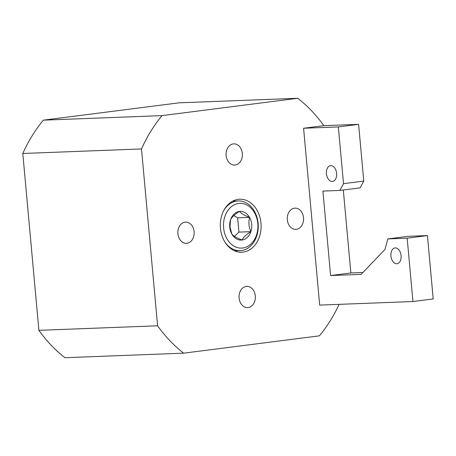 <?xml version="1.0" encoding="UTF-8"?>
<svg xmlns="http://www.w3.org/2000/svg" width="456" height="456" viewBox="0 0 456 456"><rect width="100%" height="100%" fill="white"/><g stroke="black" fill="none" stroke-linecap="round" stroke-linejoin="round"><path stroke-width="0.68" d="M223.622 227.909A22.384 17.208 87.8 0 0 242.746 248.001A22.384 17.208 87.8 0 0 257.811 223.548A22.384 17.208 87.8 0 0 238.693 203.456A22.384 17.208 87.8 0 0 223.622 227.909M223.52 211.008A24.869 19.118 -92.2 0 1 238.174 200.936A24.869 19.118 -92.2 0 1 258.125 223.366A24.869 19.118 -92.2 0 1 240.078 250.64A24.869 19.118 -92.2 0 1 224.694 241.72M229.75 227.128A14.358 11.035 87.8 0 0 231.87 234.082A14.358 11.035 87.8 0 0 242.016 240.016A14.358 11.035 87.8 0 0 250.863 231.659A14.358 11.035 87.8 0 0 249.563 217.369A14.358 11.035 87.8 0 0 239.417 211.441A14.358 11.035 87.8 0 0 230.571 219.798A14.358 11.035 87.8 0 0 229.75 227.128M229.989 226.985L231.87 234.082C233.614 236.105 236.995 238.083 242.016 240.016C243.333 237.314 246.28 234.526 250.863 231.659C248.822 226.963 248.383 222.197 249.563 217.369C244.598 215.471 241.213 213.493 239.417 211.441C234.88 214.269 231.933 217.05 230.571 219.798L229.989 226.985M234.487 236.322L238.944 232.115L237.644 217.831L233.831 215.602M238.944 232.115L250.863 231.659M237.644 217.831L249.563 217.369M387.839 238.921L407.174 238.18L427.437 235.592L408.103 236.333L387.839 238.921L384.921 249.495L361.123 274.375L330.6 275.544L350.858 272.962L362.919 272.5M396.737 263.745A7.957 5.079 82.7 0 1 390.952 256.243A7.957 5.079 82.7 0 1 395.01 247.927A7.957 5.079 82.7 0 1 395.295 247.904A7.957 5.079 82.7 0 1 401.08 255.406A7.957 5.079 82.7 0 1 397.028 263.722A7.957 5.079 82.7 0 1 396.737 263.745M407.174 238.18L412.942 301.53L433.2 298.942L427.437 235.592M412.942 301.53L319.679 305.098L303.582 128.256L338.346 126.922L343.51 183.671L363.768 181.083L358.604 124.34L323.845 125.668L303.582 128.256M330.6 275.544L322.911 191.081L339.868 190.431L343.51 183.671M330.805 165.619A7.957 5.079 82.7 0 1 336.591 173.115A7.957 5.079 82.7 0 1 332.532 181.431A7.957 5.079 82.7 0 1 332.247 181.454A7.957 5.079 82.7 0 1 326.462 173.953A7.957 5.079 82.7 0 1 330.52 165.642A7.957 5.079 82.7 0 1 330.805 165.619M363.768 181.083L360.132 187.849L339.868 190.431M343.311 189.992L350.858 272.962M338.346 126.922L358.604 124.34M243.122 252.122A26.528 20.395 87.8 0 0 261.049 224.044A26.528 20.395 87.8 0 0 239.702 199.221A26.528 20.395 87.8 0 0 238.317 199.335A26.528 20.395 87.8 0 0 220.385 227.413A26.528 20.395 87.8 0 0 241.731 252.236A26.528 20.395 87.8 0 0 243.122 252.122M185.056 222.152A10.613 8.157 87.8 0 0 177.88 233.386A10.613 8.157 87.8 0 0 186.418 243.316A10.613 8.157 87.8 0 0 186.977 243.27A10.613 8.157 87.8 0 0 194.148 232.036A10.613 8.157 87.8 0 0 185.609 222.106A10.613 8.157 87.8 0 0 185.056 222.152M246.24 286.436A10.613 8.157 87.8 0 0 239.069 297.665A10.613 8.157 87.8 0 0 247.608 307.6A10.613 8.157 87.8 0 0 248.167 307.549A10.613 8.157 87.8 0 0 255.337 296.32A10.613 8.157 87.8 0 0 246.799 286.391A10.613 8.157 87.8 0 0 246.24 286.436M294.462 208.187A10.613 8.157 87.8 0 0 287.291 219.421A10.613 8.157 87.8 0 0 295.824 229.351A10.613 8.157 87.8 0 0 296.383 229.305A10.613 8.157 87.8 0 0 303.553 218.071A10.613 8.157 87.8 0 0 295.015 208.141A10.613 8.157 87.8 0 0 294.462 208.187M233.272 143.902A10.613 8.157 87.8 0 0 226.102 155.137A10.613 8.157 87.8 0 0 234.64 165.066A10.613 8.157 87.8 0 0 235.193 165.021A10.613 8.157 87.8 0 0 242.364 153.786A10.613 8.157 87.8 0 0 233.825 143.857A10.613 8.157 87.8 0 0 233.272 143.902M323.845 125.668A148.827 114.399 87.8 0 0 297.779 98.285L162.034 115.613A148.827 114.399 87.8 0 0 141.497 148.941L157.594 325.789A148.827 114.399 87.8 0 0 183.654 353.166L319.399 335.838A148.827 114.399 87.8 0 0 339.099 304.357M297.779 98.285L179.083 102.834L43.337 120.162A148.827 114.399 87.8 0 0 22.8 153.49L38.897 330.332A148.827 114.399 87.8 0 0 64.957 357.715L183.654 353.166M141.497 148.941L22.8 153.49M43.337 120.162L162.034 115.613M38.897 330.332L157.594 325.789M240.078 250.64L234.578 250.851M238.174 200.936L232.674 201.147"/></g></svg>
